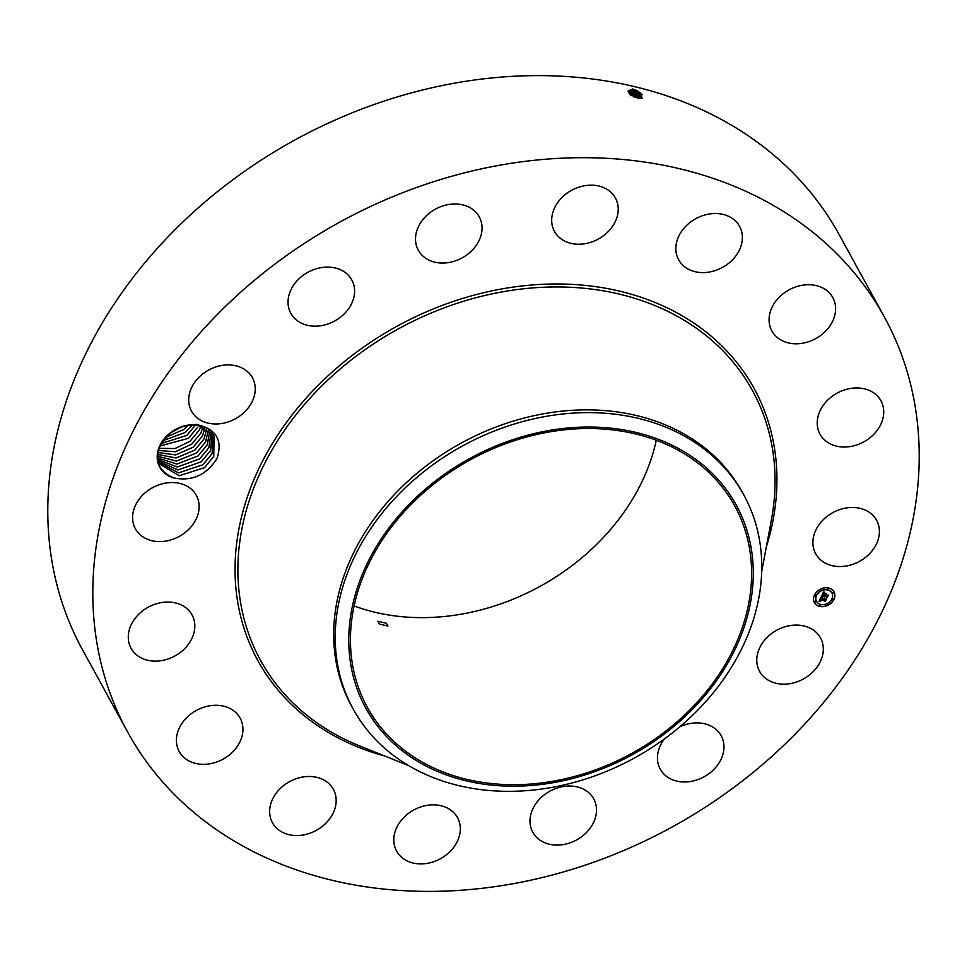 <?xml version="1.0" encoding="UTF-8"?>
<svg xmlns="http://www.w3.org/2000/svg" width="967" height="967" viewBox="0 0 967 967"><rect width="100%" height="100%" fill="white"/><g stroke="black" fill="none" stroke-linecap="round" stroke-linejoin="round"><path stroke-width="1.45" d="M127.656 732.067L82.63 649.993A431.536 345.086 -28.7 0 1 252.169 166.07A431.536 345.086 -28.7 0 1 790.801 170.675A431.536 345.086 -28.7 0 1 839.344 234.933L884.37 317.007A431.536 345.086 -28.7 0 1 714.831 800.93A431.536 345.086 -28.7 0 1 176.199 796.324A431.536 345.086 -28.7 0 1 127.656 732.067A431.536 345.086 -28.7 0 1 297.195 248.144A431.536 345.086 -28.7 0 1 835.814 252.75A431.536 345.086 -28.7 0 1 884.37 317.007M632.321 88.94L637.023 90.62L642.269 94.488L637.833 98.03L634.231 96.821L629.312 93.606L632.321 88.94L636.999 90.644L642.378 94.621M173.842 477.94C192.01 481.566 206.382 475.087 216.959 458.527C222.712 440.855 216.729 429.735 199.021 425.166L198.501 425.637A30.63 24.489 -28.7 0 0 197.087 425.407C187.356 424.235 178.206 426.979 169.636 433.651L160.341 445.219C154.285 460.788 158.793 471.691 173.842 477.94A31.959 25.553 -28.7 0 1 169.37 433.615A31.959 25.553 -28.7 0 1 199.021 425.166M770.01 634.775A34.739 27.789 -28.7 0 1 820.512 637.918A34.739 27.789 -28.7 0 1 810.08 674.47A34.739 27.789 -28.7 0 1 759.578 671.34A34.739 27.789 -28.7 0 1 770.01 634.775M679.656 726.894A34.739 27.789 -28.7 0 1 682.351 725.733A34.739 27.789 -28.7 0 1 721.164 735.73A34.739 27.789 -28.7 0 1 699.056 779.148A34.739 27.789 -28.7 0 1 660.243 769.152A34.739 27.789 -28.7 0 1 664.643 738.728M558.636 845.061A34.739 27.789 -28.7 0 1 532.781 832.273A34.739 27.789 -28.7 0 1 536.721 802.441A34.739 27.789 -28.7 0 1 567.847 786.05A34.739 27.789 -28.7 0 1 593.702 798.851A34.739 27.789 -28.7 0 1 589.761 828.683A34.739 27.789 -28.7 0 1 558.636 845.061M410.201 862.189A34.739 27.789 -28.7 0 1 396.603 851.081A34.739 27.789 -28.7 0 1 404.98 816.341A34.739 27.789 -28.7 0 1 443.926 806.563A34.739 27.789 -28.7 0 1 457.524 817.671A34.739 27.789 -28.7 0 1 449.159 852.411A34.739 27.789 -28.7 0 1 410.201 862.189M276.357 827.897A34.739 27.789 -28.7 0 1 272.44 822.724A34.739 27.789 -28.7 0 1 286.099 783.766A34.739 27.789 -28.7 0 1 329.469 784.14A34.739 27.789 -28.7 0 1 333.373 789.314A34.739 27.789 -28.7 0 1 319.726 828.272A34.739 27.789 -28.7 0 1 276.357 827.897M177.469 747.431A34.739 27.789 -28.7 0 1 198.779 709.198A34.739 27.789 -28.7 0 1 240.13 718.106A34.739 27.789 -28.7 0 1 241.871 722.192A34.739 27.789 -28.7 0 1 220.561 760.425A34.739 27.789 -28.7 0 1 179.209 751.516A34.739 27.789 -28.7 0 1 177.469 747.431M128.611 633.034A34.739 27.789 -28.7 0 1 157.005 603.589A34.739 27.789 -28.7 0 1 192.01 614.879A34.739 27.789 -28.7 0 1 194.5 630.146A34.739 27.789 -28.7 0 1 166.094 659.579A34.739 27.789 -28.7 0 1 131.089 648.301A34.739 27.789 -28.7 0 1 128.611 633.034M137.193 502.115A34.739 27.789 -28.7 0 1 167.835 482.775A34.739 27.789 -28.7 0 1 196.337 495.358A34.739 27.789 -28.7 0 1 194.536 522.035A34.739 27.789 -28.7 0 1 163.906 541.363A34.739 27.789 -28.7 0 1 135.404 528.78A34.739 27.789 -28.7 0 1 137.193 502.115M201.934 374.604A34.739 27.789 -28.7 0 1 252.435 377.746A34.739 27.789 -28.7 0 1 242.004 414.299A34.739 27.789 -28.7 0 1 191.502 411.156A34.739 27.789 -28.7 0 1 201.934 374.604M312.97 269.926A34.739 27.789 -28.7 0 1 351.783 279.922A34.739 27.789 -28.7 0 1 329.662 323.341A34.739 27.789 -28.7 0 1 290.849 313.344A34.739 27.789 -28.7 0 1 312.97 269.926M453.39 204.013A34.739 27.789 -28.7 0 1 479.245 216.801A34.739 27.789 -28.7 0 1 475.293 246.645A34.739 27.789 -28.7 0 1 444.167 263.024A34.739 27.789 -28.7 0 1 418.312 250.223A34.739 27.789 -28.7 0 1 422.265 220.391A34.739 27.789 -28.7 0 1 453.39 204.013M601.825 186.885A34.739 27.789 -28.7 0 1 615.411 197.993A34.739 27.789 -28.7 0 1 607.046 232.733A34.739 27.789 -28.7 0 1 568.088 242.512A34.739 27.789 -28.7 0 1 554.49 231.415A34.739 27.789 -28.7 0 1 562.867 196.664A34.739 27.789 -28.7 0 1 601.825 186.885M735.669 221.177A34.739 27.789 -28.7 0 1 739.574 226.351A34.739 27.789 -28.7 0 1 725.927 265.309A34.739 27.789 -28.7 0 1 682.557 264.946A34.739 27.789 -28.7 0 1 678.641 259.76A34.739 27.789 -28.7 0 1 692.299 220.802A34.739 27.789 -28.7 0 1 735.669 221.177M834.545 301.644A34.739 27.789 -28.7 0 1 813.235 339.876A34.739 27.789 -28.7 0 1 771.884 330.98A34.739 27.789 -28.7 0 1 770.143 326.894A34.739 27.789 -28.7 0 1 791.453 288.649A34.739 27.789 -28.7 0 1 832.805 297.558A34.739 27.789 -28.7 0 1 834.545 301.644M883.415 416.04A34.739 27.789 -28.7 0 1 855.021 445.485A34.739 27.789 -28.7 0 1 820.004 434.195A34.739 27.789 -28.7 0 1 817.526 418.929A34.739 27.789 -28.7 0 1 845.92 389.496A34.739 27.789 -28.7 0 1 880.937 400.773A34.739 27.789 -28.7 0 1 883.415 416.04M874.821 546.959A34.739 27.789 -28.7 0 1 844.179 566.299A34.739 27.789 -28.7 0 1 815.689 553.716A34.739 27.789 -28.7 0 1 817.478 527.039A34.739 27.789 -28.7 0 1 848.119 507.711A34.739 27.789 -28.7 0 1 876.61 520.294A34.739 27.789 -28.7 0 1 874.821 546.959M828.598 588.009A11.133 8.908 -28.7 0 1 833.977 591.852A11.133 8.908 -28.7 0 1 831.705 602.586A11.133 8.908 -28.7 0 1 819.823 606.418A11.133 8.908 -28.7 0 1 814.444 602.562A11.133 8.908 -28.7 0 1 816.716 591.84A11.133 8.908 -28.7 0 1 828.598 588.009M628.236 90.946L630.532 90.028L632.974 90.39L636.491 91.756L641.169 95.286L642.185 98.187L636.504 91.72L632.986 90.366L628.236 90.922L629.42 93.702M814.395 602.477A11.133 8.908 151.3 0 0 819.726 606.236A11.133 8.908 151.3 0 0 831.572 602.453A11.133 8.908 151.3 0 0 833.929 591.768M630.061 90.04L636.371 91.986L641.459 95.66M656.291 440.203A209.501 167.533 -28.7 0 1 354.127 605.934M214.058 436.044L213.683 456.557L204.533 467.641L213.755 456.448L214.07 436.069L198.501 425.637M353.209 709.089L351.686 706.321A222.724 178.109 -28.7 0 1 439.187 456.557A222.724 178.109 -28.7 0 1 717.188 458.926A222.724 178.109 -28.7 0 1 742.245 492.094L743.768 494.862A222.724 178.109 -28.7 0 1 564.595 784.805A222.724 178.109 -28.7 0 1 378.266 742.257A222.724 178.109 -28.7 0 1 353.209 709.089A222.724 178.109 -28.7 0 1 532.382 419.146A222.724 178.109 -28.7 0 1 718.711 461.694A222.724 178.109 -28.7 0 1 743.768 494.862M831.862 592.904A8.776 7.011 151.3 0 0 831.813 592.819A8.776 7.011 151.3 0 0 827.571 589.785A8.776 7.011 151.3 0 0 818.203 592.807A8.776 7.011 151.3 0 0 816.426 601.256A8.776 7.011 151.3 0 0 816.474 601.341M816.063 594.826L814.891 595.454M828.671 588.577L827.51 589.217M821.382 589.58L820.221 590.221M833.433 598.791L832.273 599.431M833.663 592.384L832.502 593.025M820.826 605.028L819.653 605.668M815.834 601.22L814.661 601.861M828.115 604.024L826.954 604.665M641.508 98.356L640.505 96.591L635.851 93.086L632.37 91.696L628.175 91.696M711.132 474.664A209.501 167.533 -28.7 0 1 734.702 505.862A209.501 167.533 -28.7 0 1 652.399 740.795A209.501 167.533 -28.7 0 1 390.922 738.558A209.501 167.533 -28.7 0 1 367.351 707.361A209.501 167.533 -28.7 0 1 449.655 472.44A209.501 167.533 -28.7 0 1 711.132 474.664M379.366 624.09L387.888 626.06L386.353 623.231L377.831 621.261L379.366 624.09M159.555 464.039L179.246 475.716L204.533 467.641L179.27 475.74L159.567 464.063L157.645 459.144M820.753 604.46A8.776 7.011 151.3 0 0 830.121 601.438A8.776 7.011 151.3 0 0 831.91 592.989A8.776 7.011 151.3 0 0 827.667 589.955A8.776 7.011 151.3 0 0 818.3 592.976A8.776 7.011 151.3 0 0 816.523 601.426A8.776 7.011 151.3 0 0 820.753 604.46M815.266 595.781L815.797 594.669L815.266 595.781M827.873 589.544L828.405 588.419L827.873 589.544M820.584 590.547L821.116 589.435L820.584 590.547M832.635 599.758L833.167 598.633L832.635 599.758M832.865 593.351L833.397 592.239L832.865 593.351M820.548 604.883L820.016 605.995L820.548 604.883M815.556 601.063L815.024 602.187L815.556 601.063M827.849 603.879L827.317 604.991L827.849 603.879M641.532 98.356L635.863 93.062L632.358 91.732L628.175 91.72M535.754 433.204A211.253 168.935 -28.7 0 1 752.701 559.845A211.253 168.935 -28.7 0 1 566.299 780.031A211.253 168.935 -28.7 0 1 349.353 653.378A211.253 168.935 -28.7 0 1 535.754 433.204M213.199 434.63L212.075 453.62L202.925 464.716L178.605 472.839L158.818 462.552M158.83 462.564L178.605 472.863L202.937 464.74L212.148 453.523L213.199 434.642M821.358 596.591L822.313 597.425L820.741 598.621L826.011 599.359L825.129 601.196L820.681 599.552L820.886 600.918L820.354 599.48L820.645 601.087L819.049 601.377L821.358 596.591M821.745 596.421L822.566 597.316L821.745 596.421M821.781 597.63L821.213 598.428L826.592 598.948L825.443 601.075L826.362 599.141L821.031 598.525L821.757 597.594M823.473 591.997L824.428 592.952L822.482 594.91L824.464 595.358L822.832 594.717L823.957 593.17L822.99 594.645L824.633 595.019L824.513 593.605L826.289 594.004L824.827 595.442L827.764 595.539L826.821 597.521L826.58 596.736L824.754 596.325L824.609 596.977L824.44 596.252L824.307 597.098L824.077 596.168L821.479 596.18L823.473 591.997M823.969 591.901L824.839 592.771L823.969 591.901M826.628 593.762L824.682 593.436L826.628 593.762M825.347 595.176L828.429 595.092L827.148 597.497L828.199 595.297L825.177 595.249L825.733 594.354L825.274 595.056M629.469 91.381L635.73 93.316L640.795 96.966M824.899 600.519L820.584 599.383M825.77 599.492L825.056 600.978M822.288 595.757L821.624 595.877M824.077 596.168L822.192 595.575M826.58 596.736L824.658 596.143M827.522 595.66L826.749 597.292M824.827 595.442L825.262 594.524M825.987 593.931L825.165 594.342M640.263 98.404L635.234 94.391L628.61 92.723M640.227 98.404L635.222 94.428L628.635 92.747M210.468 450.695L201.317 461.779L210.54 450.586L212.208 433.289L210.468 450.695M635.222 94.428L640.13 98.283M628.864 92.723L635.101 94.645L634.594 95.721L629.868 94.113M158.201 460.993L177.952 469.938L201.317 461.779L177.964 469.962L158.201 461.005M638.063 98.078L629.916 94.162M157.706 459.373L177.336 467.037L199.722 458.878L208.932 447.661L211.072 432.007L208.86 447.757L199.71 458.854L177.336 467.013L157.694 459.349M638.135 98.102L634.594 95.721L637.688 97.993M630.182 94.379L634.461 95.987L633.965 97.063M207.325 444.723L209.791 430.798L207.252 444.832L198.102 455.916L207.325 444.723M157.548 457.875L176.913 464.063L198.114 455.94L176.913 464.039L157.548 457.85M208.352 429.662L205.645 441.895L196.494 452.991L176.49 461.029L157.536 456.219L176.49 461.054L196.506 453.015L205.717 441.798L208.364 429.674M204.11 438.861L206.781 428.635L204.037 438.97L194.887 450.054L204.11 438.861M157.657 454.454L176.042 458.007L194.899 450.078L176.042 457.983L157.657 454.442M202.429 436.032L193.279 447.129L175.631 454.889L157.923 452.532L175.643 454.913L193.291 447.153L202.502 435.936L205.016 427.692L202.429 436.032M200.822 433.107L191.659 444.191L175.257 451.746L158.37 450.489L175.281 451.77L191.684 444.216L200.894 432.998L203.058 426.87L200.822 433.107M159.035 448.337L174.967 448.567L190.076 441.29L199.287 430.073L200.858 426.157L199.214 430.17L190.052 441.266L174.979 448.531L159.047 448.325M197.606 427.245L188.444 438.329L197.606 427.245M159.978 445.98L188.444 438.329L159.978 446.005M195.999 424.308L186.836 435.404L161.284 443.442M196.071 424.211L186.861 435.428L161.271 443.466M192.179 425.105L185.229 432.467L192.203 425.105M163.085 440.626L185.229 432.467L163.06 440.65M170.724 432.793L181.445 427.051M170.651 432.841L181.53 427.027M187.973 425.456L183.621 429.541L165.744 437.338M188.009 425.456L183.645 429.566L165.72 437.362M384.818 756.037A282.98 226.302 -28.7 0 1 289.737 702.767A282.98 226.302 -28.7 0 1 342.826 362.915A282.98 226.302 -28.7 0 1 722.276 346.307A282.98 226.302 -28.7 0 1 766.36 546.754M632.926 89.085L632.986 90.366M637.023 90.62L636.504 91.72M408.521 765.55L360.147 746.137A280.515 224.32 -28.7 0 1 292.107 702.078A280.515 224.32 -28.7 0 1 344.723 365.2A280.515 224.32 -28.7 0 1 720.874 348.736A280.515 224.32 -28.7 0 1 771.279 520.633L761.645 571.86M632.974 90.39L632.37 91.696M636.491 91.756L635.234 94.391M632.358 91.732L631.765 93.037M631.741 93.074L630.532 95.721"/></g></svg>
